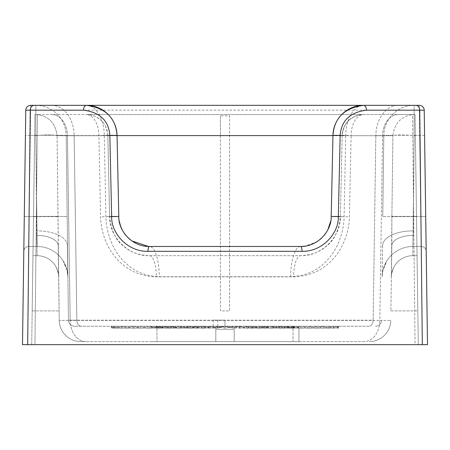 <?xml version="1.0" encoding="UTF-8"?>
<svg xmlns="http://www.w3.org/2000/svg" width="450" height="450" viewBox="0 0 450 450"><rect width="100%" height="100%" fill="white"/><g stroke="black" fill="none" stroke-linecap="round" stroke-linejoin="round"><path stroke-width="0.34" stroke-dasharray="2.25 1.69" d="M368.696 326.25L74.576 326.25L368.696 326.25A6.137 4.455 90 0 0 373.151 320.197L76.849 320.197L373.151 320.197L375.851 135.596L373.151 320.197A6.137 4.455 -90 0 1 368.696 326.25M236.869 326.25L111.476 326.25L338.524 326.25L236.869 326.25L236.869 328.089L232.217 328.089L232.217 326.25L225 328.089L225 326.25L217.783 328.089L217.783 326.25L210.645 328.089L210.645 326.25L203.67 328.089L203.67 326.25L196.92 328.089L196.92 326.25L190.485 328.089L190.485 326.25L184.421 328.089L184.421 326.25L178.808 328.089L178.808 326.25L173.7 328.089L173.7 326.25L169.149 328.089L169.149 326.25L165.218 328.089L165.218 326.25L161.933 328.089L161.933 326.25L159.345 328.089L159.345 326.25L157.472 328.089L157.472 326.25L156.96 326.947L156.96 341.589L298.941 341.589L151.059 341.589L156.96 341.589L156.96 327.392L157.472 328.089L157.472 326.25L159.345 328.089L159.345 326.25L161.933 328.089L161.933 326.25L165.218 328.089L165.218 326.25L169.149 328.089L169.149 326.25L173.7 328.089L173.7 326.25L178.808 328.089L178.808 326.25L184.421 328.089L184.421 326.25L190.485 328.089L190.485 326.25L196.92 328.089L196.92 326.25L203.67 328.089L203.67 326.25L210.645 328.089L210.645 326.25L217.783 328.089L217.783 326.25L225 328.089L225 326.25L232.217 328.089L232.217 326.25L239.355 328.089L239.355 326.25L232.217 328.089L236.869 328.089L248.602 326.25L248.602 328.089L239.355 328.089L239.355 326.25L246.33 328.089L246.33 326.25L239.355 328.089L248.602 328.089L260.083 326.25L260.083 328.089L246.33 328.089L246.33 326.25L253.08 328.089L253.08 326.25L246.33 328.089L260.083 328.089L271.176 326.25L265.579 328.089L265.579 326.25L259.515 328.089L259.515 326.25L253.08 328.089L253.08 326.25L259.515 328.089L259.515 326.25L265.579 328.089L265.579 326.25L271.192 328.089L271.192 326.25L276.3 328.089L276.3 326.25L271.192 328.089L271.192 326.25L300.96 326.25L300.96 328.089L253.08 328.089L271.176 328.089L281.762 326.25L281.762 328.089L259.515 328.089L281.762 328.089L291.729 326.25L291.729 328.089L265.579 328.089L291.729 328.089L300.96 326.25L300.96 328.089L271.192 328.089L271.176 326.25L271.176 328.089L260.083 326.25L260.083 328.089L248.602 326.25L248.602 328.089L236.869 326.25L225 328.089L225 326.25L213.131 328.089L217.783 328.089L225 326.25L225 328.089L213.131 326.25L213.131 328.089L217.783 328.089L213.131 328.089L201.398 326.25L201.398 328.089L210.645 328.089L201.398 328.089L213.131 326.25L213.131 328.089L225 326.25L236.869 328.089L236.869 326.25L232.217 326.25L236.869 326.25M375.424 326.25A6.137 6.137 0 0 0 381.561 320.197A6.137 6.137 -90 0 1 375.424 326.25M74.576 326.25A6.137 6.137 90 0 1 68.439 320.197L76.849 320.197L68.439 320.197A6.137 6.137 0 0 0 74.576 326.25A6.137 6.137 0 0 1 68.439 320.197L66.201 135.574L68.439 320.197M426.167 249.204L426.195 251.319A4.911 4.911 -0.8 0 0 421.29 246.476L412.847 246.476L413.28 230.906A30.684 15.109 0.8 0 0 382.607 245.588L382.168 276.699C382.438 277.166 381.116 270.489 387 260.623M383.799 135.574L382.759 216.681L383.799 135.574L375.851 135.596L383.799 135.574A30.684 0.669 -179.3 0 1 414.141 135.354L413.28 230.906L414.141 135.354A30.684 0.669 0.7 0 0 383.799 135.574A30.684 30.341 90 0 1 414.141 105.339L419.316 105.339L419.67 135.354L419.316 105.339L398.239 105.339L414.141 105.339A30.684 30.341 -90 0 0 383.799 135.574M36.264 105.339L35.859 105.339A30.684 30.341 90 0 1 66.201 135.574A30.684 0.669 179.3 0 0 35.859 135.354L35.859 105.339L35.859 135.354L30.33 135.354L28.71 246.476L30.33 135.354L25.419 135.394L24.289 216.501L25.419 135.394L30.33 135.354L30.684 105.339A4.911 4.911 -179.2 0 0 25.774 110.183L419.738 110.183L422.325 344.661L22.5 344.661L25.774 110.183A4.911 4.911 -179.2 0 1 30.684 105.339L86.366 105.339L30.684 105.339L30.33 135.354L35.859 135.354L37.153 246.476L28.71 246.476L37.153 246.476L35.859 135.354A30.684 0.669 -0.7 0 1 66.201 135.574L74.149 135.596L76.849 320.197L74.149 135.596L117.045 135.596M67.399 245.588A30.684 15.109 179.2 0 0 36.72 230.906A30.684 15.109 -0.8 0 1 67.393 245.588L67.832 276.733L67.399 245.661M342.163 135.523L345.718 135.596L344.098 216.703C344.002 235.417 334.575 252.928 327.718 259.566C318.544 270.253 306.202 275.979 290.683 276.733L159.317 276.733C145.958 276.188 134.994 271.845 126.439 263.711C117.574 256.421 106.616 239.653 105.902 216.703L104.282 135.596L66.201 135.574A30.684 30.341 -90 0 0 35.859 105.339M382.601 245.588A30.684 15.109 -179.2 0 1 413.28 230.906L412.847 246.476L421.29 246.476L420.801 216.461L421.29 246.476A4.911 4.911 0 0 1 426.195 251.319L426.189 250.656M426.161 248.687L425.897 229.871L426.161 248.687M30.684 105.339L415.868 105.339A4.911 3.876 90 0 1 419.738 110.183L424.226 110.183L427.5 344.661L422.325 344.661M301.567 246.459L149.479 246.476A30.684 9.844 -90 0 1 159.317 276.733M412.847 246.476A30.684 30.684 0.8 0 0 382.168 276.733A30.684 30.684 0 0 1 386.933 260.736A30.684 30.684 0 0 0 382.168 276.733A30.684 30.684 0.8 0 1 412.847 246.476A30.684 30.684 0 0 0 386.933 260.736A30.684 30.684 0 0 1 412.847 246.476M424.226 110.183A4.911 4.911 179.2 0 0 419.316 105.339L415.868 105.339M401.22 105.339L398.239 105.339A30.684 22.393 -90 0 0 375.851 135.596A30.684 22.393 90 0 1 398.239 105.339L363.634 105.339A30.684 17.921 -90 0 0 345.718 135.596L332.955 135.596M31.708 344.661L415.058 344.661L31.708 344.661L34.92 114.547L31.708 344.661M415.058 344.661L418.292 344.661L415.058 344.661L412.526 114.547L363.634 114.547C355.292 114.891 343.946 118.929 342.163 135.557L340.402 216.664C341.094 235.564 322.639 256.348 300.521 255.684L149.479 255.684C127.361 256.348 108.906 235.564 109.597 216.664L107.837 135.557A21.476 21.476 0 0 0 86.366 114.547L34.92 114.547L34.627 135.557L34.92 114.547L363.634 114.547A21.476 21.476 0 0 0 342.163 135.557L340.402 216.664C338.608 230.912 334.035 240.66 326.672 245.914C320.034 252.006 311.321 255.263 300.521 255.684L149.479 255.684C138.679 255.263 129.96 252.006 123.317 245.908C115.965 240.66 111.392 230.912 109.597 216.664L107.837 135.557C107.685 135.157 104.709 135.214 98.904 135.726L67.433 135.726L70.172 320.411L379.828 320.411L59.237 320.411L70.172 320.411L67.433 135.726L220.399 135.726L220.399 115.796L229.601 115.796L229.601 135.726L382.567 135.726L379.828 320.411L390.763 320.411L379.828 320.411L382.567 135.726L392.901 135.709L391.888 216.816L392.901 135.709L351.096 135.726L349.431 216.827C349.374 235.159 339.744 252.647 332.696 259.301C323.083 270.225 310.067 276.081 293.636 276.857L156.364 276.857C142.599 276.328 131.293 272.109 122.434 264.195C112.927 256.821 101.374 240.137 100.569 216.827L98.904 135.726A21.476 12.544 -90 0 0 86.366 114.547L415.08 114.547L398.239 114.547L415.08 114.547L412.526 114.547L415.058 344.661M24.131 228.004L24.193 223.312M24.103 229.871L23.839 248.687L24.103 229.871M23.811 250.656L23.833 249.204M23.805 251.319A4.911 4.911 0 0 1 28.71 246.476A4.911 4.911 0.8 0 0 23.805 251.319A4.911 4.911 0.8 0 1 28.71 246.476M37.153 246.476A30.684 30.684 0 0 1 63.068 260.736A30.684 30.684 0 0 0 37.153 246.476A30.684 30.684 -0.8 0 1 67.832 276.733A30.684 30.684 0 0 0 63.068 260.736A30.684 30.684 0 0 1 67.832 276.733M86.366 105.339A30.684 17.921 -90 0 1 104.282 135.596L107.837 135.523M116.556 130.551A30.684 30.684 0 0 0 116.404 129.78M118.074 182.874L117.624 162.411M149.479 246.476L148.489 246.459M131.946 240.975L130.168 239.642M128.306 238.005L126.034 235.592M124.138 233.094L122.096 229.635M119.239 221.001L118.8 216.461M300.521 246.476A30.684 9.844 -90 0 0 290.683 276.733M331.2 216.461L330.761 221.001M327.904 229.635L325.817 233.162M323.983 235.575L321.677 238.016M319.826 239.642L318.021 240.998M317.115 241.605L305.055 246.139M332.376 162.411L331.931 182.857M32.946 255.684L32.175 310.911L59.102 310.911L32.175 310.911L34.627 135.557L32.946 255.684L37.153 255.684A21.476 21.476 0 0 1 58.629 276.857L59.237 320.411A21.476 21.476 90 0 0 80.713 341.589L85.759 341.589L80.713 341.589A21.476 21.476 0 0 1 59.237 320.411L57.099 135.709L58.629 276.857A21.476 21.476 0 0 0 37.153 255.684L32.946 255.684L37.153 255.684A21.476 21.476 0 0 1 58.629 276.857A21.476 21.476 -0.8 0 0 37.153 255.684L36.72 235.44L37.153 255.684A21.476 21.476 0 0 1 58.629 276.857A21.476 21.476 -0.8 0 0 37.153 255.684L32.946 255.684M390.898 310.911L417.825 310.911L390.898 310.911L391.809 245.717L390.898 310.911M412.847 255.684A21.476 21.476 0 0 0 393.649 267.536A21.476 21.476 0 0 1 412.847 255.684L417.054 255.684L416.509 216.664L417.054 255.684L412.847 255.684L417.054 255.684L412.847 255.684L414.141 135.557L412.847 255.684A21.476 21.476 0.8 0 0 391.371 276.857L391.371 276.857A21.476 21.476 0 0 1 412.847 255.684A21.476 21.476 0 0 0 391.371 276.857A21.476 21.476 0 0 1 393.649 267.536A21.476 21.476 0 0 0 391.371 276.857M415.373 135.557L416.509 216.664L415.373 135.557L414.141 135.557C402.728 134.741 395.651 134.792 392.901 135.709C394.554 122.715 401.631 115.661 414.141 114.547C401.631 115.661 394.554 122.715 392.901 135.709C395.651 134.792 402.728 134.741 414.141 135.557L414.141 114.547L414.141 135.557L415.373 135.557M417.054 255.684L417.825 310.911L417.054 255.684M220.399 135.726L220.399 310.911L229.601 310.911L229.601 135.726M220.399 115.796L220.399 310.911L229.601 310.911L229.601 115.796M364.241 341.589L85.759 341.589L364.241 341.589A21.476 15.587 -90 0 0 379.828 320.411A21.476 15.587 90 0 1 364.241 341.589M36.81 216.664L36.72 235.44L35.859 135.557L36.81 216.664L33.491 216.664L36.81 216.664A21.476 0.467 179.3 0 1 58.112 216.816A21.476 0.467 -0.7 0 0 36.81 216.664M35.859 114.547C48.369 115.661 55.446 122.715 57.099 135.709L67.433 135.726L57.099 135.709C54.349 134.792 47.273 134.741 35.859 135.557C47.273 134.741 54.349 134.792 57.099 135.709C55.446 122.715 48.369 115.661 35.859 114.547L35.859 135.557L34.627 135.557L35.859 135.557L35.859 114.547M107.837 135.557C106.054 118.929 94.708 114.891 86.366 114.547M149.479 255.684A21.476 6.891 -90 0 1 156.364 276.857M299.796 255.684L300.521 255.684A21.476 6.891 -90 0 0 293.636 276.857M342.163 135.557C342.315 135.157 345.291 135.214 351.096 135.726A21.476 12.544 -90 0 1 363.634 114.547A21.476 21.476 0 0 0 342.163 135.557M391.809 245.717L391.809 245.717A21.476 10.575 -179.2 0 1 413.28 235.44A21.476 10.575 0.8 0 0 391.809 245.717L391.888 216.816L391.371 276.834C390.932 275.94 391.708 272.807 393.699 267.429M369.287 341.589A21.476 21.476 -90 0 0 390.763 320.411A21.476 21.476 0 0 1 369.287 341.589A21.476 21.476 0 0 0 390.763 320.411M58.191 245.717L58.191 245.717A21.476 10.575 -0.8 0 0 36.72 235.44A21.476 10.575 179.2 0 1 58.191 245.717L58.629 276.834C59.147 276.452 58.387 273.352 56.351 267.536M415.08 114.547L418.292 344.661L415.08 114.547M298.941 327.184L293.04 326.947L293.04 341.589L293.04 327.392L292.528 328.089L292.528 326.25L336.043 326.25L337.899 328.089L298.941 328.089L298.941 327.184L298.941 341.589L298.941 326.25L337.899 326.25L337.899 328.089L298.941 328.089L298.941 326.25L338.524 326.25L338.524 328.089L298.941 328.089L298.941 326.25L337.899 326.25L338.524 328.089M298.941 328.089L298.941 326.25M293.04 327.392L298.941 327.156M234.203 341.589L234.203 329.316L215.797 329.316L215.797 341.589L215.797 329.316L234.203 329.316L234.203 341.589L234.203 329.316L215.797 329.316L234.203 329.316L234.203 341.589M293.04 326.947L292.528 326.25L336.043 326.25L336.043 328.089L332.966 326.25L290.655 326.25L332.966 326.25L332.966 328.089L328.708 326.25L288.067 326.25L328.708 326.25L328.708 328.089L323.314 326.25L284.782 326.25L323.314 326.25L323.314 328.089L316.839 326.25L316.839 328.089L309.364 326.25L309.364 328.089L300.96 326.25L253.08 326.25L271.176 326.25L281.762 328.089L281.762 326.25L259.515 326.25L281.762 326.25L291.729 328.089L291.729 326.25L265.579 326.25L291.729 326.25L300.96 328.089L309.364 326.25L276.3 326.25L309.364 326.25L309.364 328.089L316.839 326.25L280.851 326.25L276.3 328.089L276.3 326.25L280.851 328.089L280.851 326.25L284.782 328.089L284.782 326.25L280.851 328.089L280.851 326.25L316.839 326.25L316.839 328.089L280.851 328.089L316.839 328.089L323.314 326.25L323.314 328.089L284.782 328.089L284.782 326.25L288.067 328.089L288.067 326.25L284.782 328.089L323.314 328.089L328.708 326.25L328.708 328.089L288.067 328.089L288.067 326.25L290.655 328.089L290.655 326.25L288.067 328.089L328.708 328.089L332.966 326.25L332.966 328.089L290.655 328.089L290.655 326.25L292.528 328.089L292.528 326.25L290.655 328.089L332.966 328.089L336.043 326.25L336.043 328.089L292.528 328.089L336.043 328.089L337.899 326.25L337.899 328.089L338.524 326.25M215.797 341.589L215.797 329.316L215.797 341.589M309.364 328.089L276.3 328.089L309.364 328.089M246.33 326.25L260.083 326.25L246.33 326.25M239.355 326.25L248.602 326.25L239.355 326.25M217.783 326.25L213.131 326.25L217.783 326.25M156.96 327.392L151.059 327.156L151.059 326.25L112.101 326.25L113.957 328.089L113.957 326.25L157.472 326.25L113.957 326.25L117.034 328.089L117.034 326.25L159.345 326.25L117.034 326.25L121.292 328.089L121.292 326.25L161.933 326.25L121.292 326.25L126.686 328.089L126.686 326.25L165.218 326.25L126.686 326.25L133.161 328.089L133.161 326.25L169.149 326.25L133.161 326.25L140.636 328.089L140.636 326.25L173.7 326.25L140.636 326.25L149.04 328.089L149.04 326.25L158.271 328.089L158.271 326.25L184.421 326.25L158.271 326.25L168.238 328.089L168.238 326.25L190.485 326.25L168.238 326.25L178.824 328.089L178.824 326.25L149.04 326.25L196.92 326.25L178.824 326.25L189.917 328.089L189.917 326.25L203.67 326.25L189.917 326.25L201.398 328.089L201.398 326.25L210.645 326.25L201.398 326.25L189.917 328.089L203.67 328.089L189.917 328.089L189.917 326.25L178.824 328.089L196.92 328.089L178.824 328.089L178.824 326.25L168.238 328.089L190.485 328.089L168.238 328.089L168.238 326.25L158.271 328.089L184.421 328.089L158.271 328.089L158.271 326.25L149.04 328.089L178.808 328.089L149.04 328.089L149.04 326.25L140.636 328.089L173.7 328.089L140.636 328.089L140.636 326.25L133.161 328.089L169.149 328.089L133.161 328.089L133.161 326.25L126.686 328.089L165.218 328.089L126.686 328.089L126.686 326.25L121.292 328.089L161.933 328.089L121.292 328.089L121.292 326.25L117.034 328.089L159.345 328.089L117.034 328.089L117.034 326.25L113.957 328.089L157.472 328.089L113.957 328.089L113.957 326.25L112.101 328.089L151.059 328.089L151.059 327.184L156.96 326.947M151.059 328.089L151.059 326.25L111.476 326.25L112.101 328.089L151.059 328.089L151.059 326.25L112.101 326.25L112.101 328.089L112.101 326.25L111.476 328.089L151.059 328.089L151.059 326.25M111.476 326.25L111.476 328.089M217.783 320.113L225 320.113L213.131 320.113L217.783 320.113L217.783 328.089M225 320.113L225 326.25L225 320.113M213.131 320.113L213.131 328.089M81.304 326.25A6.137 4.455 90 0 1 76.849 320.197A6.137 4.455 -90 0 0 81.304 326.25M413.19 216.461A30.684 0.669 0.7 0 0 382.759 216.681A30.684 0.669 -179.3 0 1 413.19 216.461L420.801 216.461L413.19 216.461M426.189 250.813L425.711 216.501L420.801 216.461L419.67 135.354L420.801 216.461L425.711 216.501L425.784 221.94M414.141 135.354L419.67 135.354L414.141 135.354L414.141 105.339L414.141 135.354M424.581 135.394L419.67 135.354L424.581 135.394M27.675 344.661L30.262 110.183A4.911 3.876 90 0 1 34.133 105.339M23.811 250.813L24.289 216.501L36.81 216.461A30.684 0.669 -0.7 0 1 67.241 216.681A30.684 0.669 179.3 0 0 36.81 216.461L24.289 216.501L24.216 221.94M50.67 105.339L51.761 105.339A30.684 22.393 90 0 1 74.149 135.596A30.684 22.393 -90 0 0 51.761 105.339L50.062 105.339M109.597 216.624L105.902 216.703M340.402 216.624L344.098 216.703M416.509 216.664L413.19 216.664L416.509 216.664M398.239 114.547A21.476 15.677 90 0 0 382.567 135.726A21.476 15.677 -90 0 1 398.239 114.547L398.081 114.547M51.761 114.547A21.476 15.677 90 0 1 67.433 135.726A21.476 15.677 -90 0 0 51.761 114.547L53.094 114.547M85.759 341.589A21.476 15.587 90 0 1 70.172 320.411A21.476 15.587 -90 0 0 85.759 341.589M80.713 341.589A21.476 21.476 0 0 1 59.237 320.411M107.831 135.264L109.597 216.664L100.569 216.827M342.169 135.264L340.402 216.664L349.431 216.827M413.19 216.664A21.476 0.467 0.7 0 0 391.888 216.816A21.476 0.467 -179.3 0 1 413.19 216.664M37.474 114.547L34.942 344.661L37.474 114.547M425.886 228.932L425.976 235.367M426.195 251.308L426.144 250.656L426.195 251.308M382.601 245.661L382.168 276.688L382.877 270.579L386.933 260.736M402.553 105.339L413.151 105.339M24.114 228.932L24.024 235.367M23.805 251.308L23.856 250.656L23.805 251.308M36.056 105.339L37.052 105.339M38.244 105.339L39.915 105.339M41.501 105.339L44.409 105.339M46.069 105.339L48.831 105.339M63 260.623C66.487 267.553 68.051 272.042 67.68 274.089L67.832 276.688L67.123 270.579L63.068 260.736M47.447 105.339L36.973 105.339M413.094 105.339L402.412 105.339M391.809 245.751L391.371 276.823C390.853 276.452 391.613 273.352 393.649 267.536M56.301 267.429C58.292 272.807 59.068 275.94 58.629 276.823L58.191 245.751"/><path stroke-width="0.67" d="M426.189 250.656L426.167 249.204M425.897 229.871L425.807 223.312L425.897 229.871M424.226 110.183L419.738 110.183A4.911 3.876 -90 0 0 415.868 105.339L419.316 105.339A4.911 4.911 0 0 1 424.226 110.183A4.911 4.911 0 0 0 419.316 105.339A4.911 4.911 0 0 1 424.226 110.183A4.911 4.911 0 0 0 419.316 105.339A4.911 4.911 0 0 1 424.226 110.183L427.5 344.661L22.5 344.661L25.774 110.183A4.911 4.911 0 0 1 30.684 105.339L402.412 105.339M415.868 105.339L363.634 105.339C344.503 107.837 334.277 117.838 332.961 135.354L331.2 216.461C331.746 230.659 317.947 246.915 300.521 246.476L149.479 246.476C132.064 246.915 118.254 230.67 118.8 216.461L117.039 135.354L107.837 135.523M25.774 110.183L25.774 110.183A4.911 4.911 0 0 1 30.684 105.339A4.911 4.911 0 0 0 25.774 110.183A4.911 4.911 0 0 1 30.684 105.339A4.911 4.911 0 0 0 25.774 110.183L30.262 110.183L27.675 344.661M24.193 223.312L24.131 228.004M23.833 249.204L23.811 250.656M117.624 162.411L117.039 135.354A30.684 30.684 0 0 0 116.556 130.551M116.404 129.78A30.684 30.684 0 0 0 86.366 105.339C105.497 107.831 115.718 117.838 117.039 135.354L109.845 135.394C108.714 120.684 99.951 112.281 83.548 110.183A4.911 2.812 -90 0 1 86.366 105.339M422.325 344.661L419.738 110.183L366.452 110.183C350.049 112.281 341.286 120.684 340.155 135.394L338.349 216.501C339.013 232.937 322.639 251.843 302.046 251.319A4.911 1.519 -90 0 0 300.521 246.476M302.046 251.319L147.954 251.319C127.373 251.843 110.987 232.948 111.651 216.501L109.845 135.394M147.954 251.319A4.911 1.519 -90 0 1 149.479 246.476M111.651 216.501L118.8 216.461L118.074 182.874M148.489 246.459L131.946 240.975M130.168 239.642L128.306 238.005M126.034 235.592L124.138 233.094M122.096 229.635L120.471 225.793M120.431 225.686L119.239 221.001M330.761 221.001L327.904 229.635M325.817 233.162L323.983 235.575M321.677 238.016L319.826 239.642M318.021 240.998L317.115 241.605M305.055 246.139L301.567 246.459M366.452 110.183A4.911 2.812 -90 0 0 363.634 105.339A30.684 30.684 0 0 0 332.961 135.354L332.376 162.411M331.931 182.857L331.2 216.461L340.402 216.624M340.155 135.394L332.961 135.354L342.163 135.523M117.045 135.596L332.955 135.596M83.548 110.183L30.262 110.183A4.911 3.876 -90 0 1 34.133 105.339M338.349 216.501L331.2 216.461M118.8 216.461L109.597 216.624M425.784 221.94L425.886 228.932M425.976 235.367L426.189 250.813M401.22 105.339L402.553 105.339M413.151 105.339L413.736 105.339M24.216 221.94L24.114 228.932M24.024 235.367L23.811 250.813M37.052 105.339L38.244 105.339M39.915 105.339L41.501 105.339M44.409 105.339L46.069 105.339M48.831 105.339L50.67 105.339M50.062 105.339L47.447 105.339M36.973 105.339L36.264 105.339M413.561 105.339L413.094 105.339"/></g></svg>
